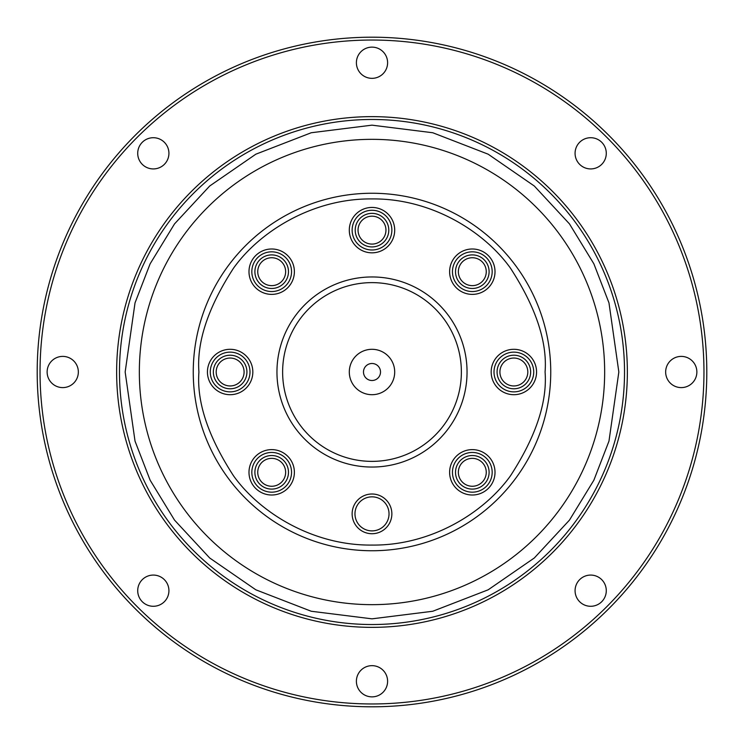<?xml version="1.0" encoding="UTF-8"?>
<svg xmlns="http://www.w3.org/2000/svg" width="744" height="744" viewBox="0 0 744 744"><rect width="100%" height="100%" fill="white"/><g stroke="black" fill="none" stroke-linecap="round" stroke-linejoin="round"><path stroke-width="1.12" d="M119.477 372A252.523 252.523 0 0 1 372 119.477A252.523 252.523 0 0 1 624.523 372A252.523 252.523 0 0 1 372 624.523A252.523 252.523 0 0 1 119.477 372A252.523 252.523 0 0 0 372 624.523A252.523 252.523 0 0 0 624.523 372M193.254 372A178.746 178.746 0 0 1 372 193.254A178.746 178.746 0 0 1 550.746 372A178.746 178.746 0 0 1 372 550.746A178.746 178.746 0 0 1 193.254 372A178.746 178.746 0 0 0 372 550.746A178.746 178.746 0 0 0 550.746 372M356.395 681.262A15.605 15.605 0 0 1 372 665.657A15.605 15.605 0 0 1 387.605 681.262A15.605 15.605 0 0 1 372 696.868A15.605 15.605 0 0 1 356.395 681.262M575.075 590.68A15.605 15.605 0 0 1 590.68 575.075A15.605 15.605 0 0 1 606.286 590.68A15.605 15.605 0 0 1 590.68 606.286A15.605 15.605 0 0 1 575.075 590.68M665.657 372A15.605 15.605 0 0 1 681.262 356.395A15.605 15.605 0 0 1 696.868 372A15.605 15.605 0 0 1 681.262 387.605A15.605 15.605 0 0 1 665.657 372M575.075 153.32A15.605 15.605 0 0 1 590.68 137.714A15.605 15.605 0 0 1 606.286 153.32A15.605 15.605 0 0 1 590.68 168.925A15.605 15.605 0 0 1 575.075 153.32M356.395 62.738A15.605 15.605 0 0 1 372 47.132A15.605 15.605 0 0 1 387.605 62.738A15.605 15.605 0 0 1 372 78.343A15.605 15.605 0 0 1 356.395 62.738M137.714 153.32A15.605 15.605 0 0 1 153.32 137.714A15.605 15.605 0 0 1 168.925 153.32A15.605 15.605 0 0 1 153.32 168.925A15.605 15.605 0 0 1 137.714 153.32M47.132 372A15.605 15.605 0 0 1 62.738 356.395A15.605 15.605 0 0 1 78.343 372A15.605 15.605 0 0 1 62.738 387.605A15.605 15.605 0 0 1 47.132 372M137.714 590.68A15.605 15.605 0 0 1 153.32 575.075A15.605 15.605 0 0 1 168.925 590.68A15.605 15.605 0 0 1 153.32 606.286A15.605 15.605 0 0 1 137.714 590.68M706.8 372A334.8 334.8 0 0 1 372 706.8A334.8 334.8 0 0 1 37.2 372A334.8 334.8 0 0 1 372 37.2A334.8 334.8 0 0 1 706.8 372M40.036 372A331.964 331.964 0 0 0 372 703.964A331.964 331.964 0 0 0 703.964 372A331.964 331.964 0 0 0 372 40.036A331.964 331.964 0 0 0 40.036 372M627.359 372A255.359 255.359 0 0 1 372 627.359A255.359 255.359 0 0 1 116.641 372A255.359 255.359 0 0 1 372 116.641A255.359 255.359 0 0 1 627.359 372M139.342 372A232.658 232.658 0 0 1 372 139.342A232.658 232.658 0 0 1 604.658 372A232.658 232.658 0 0 1 372 604.658A232.658 232.658 0 0 1 139.342 372M248.989 472.31A22.701 22.701 0 0 1 271.69 449.618A22.701 22.701 0 0 1 294.382 472.31A22.701 22.701 0 0 1 271.69 495.011A22.701 22.701 0 0 1 248.989 472.31M291.546 472.31A19.865 19.865 0 0 0 271.69 452.454A19.865 19.865 0 0 0 251.825 472.31A19.865 19.865 0 0 0 271.69 492.175A19.865 19.865 0 0 0 291.546 472.31M248.989 271.69A22.701 22.701 0 0 1 271.69 248.989A22.701 22.701 0 0 1 294.382 271.69A22.701 22.701 0 0 1 271.69 294.382A22.701 22.701 0 0 1 248.989 271.69M291.546 271.69A19.865 19.865 0 0 0 271.69 251.825A19.865 19.865 0 0 0 251.825 271.69A19.865 19.865 0 0 0 271.69 291.546A19.865 19.865 0 0 0 291.546 271.69M449.618 271.69A22.701 22.701 0 0 1 472.31 248.989A22.701 22.701 0 0 1 495.011 271.69A22.701 22.701 0 0 1 472.31 294.382A22.701 22.701 0 0 1 449.618 271.69M492.175 271.69A19.865 19.865 0 0 0 472.31 251.825A19.865 19.865 0 0 0 452.454 271.69A19.865 19.865 0 0 0 472.31 291.546A19.865 19.865 0 0 0 492.175 271.69M449.618 472.31A22.701 22.701 0 0 1 472.31 449.618A22.701 22.701 0 0 1 495.011 472.31A22.701 22.701 0 0 1 472.31 495.011A22.701 22.701 0 0 1 449.618 472.31M492.175 472.31A19.865 19.865 0 0 0 472.31 452.454A19.865 19.865 0 0 0 452.454 472.31A19.865 19.865 0 0 0 472.31 492.175A19.865 19.865 0 0 0 492.175 472.31M276.954 372A95.046 95.046 0 0 1 372 276.954A95.046 95.046 0 0 1 467.046 372A95.046 95.046 0 0 1 372 467.046A95.046 95.046 0 0 1 276.954 372M461.373 372A89.373 89.373 0 0 0 372 282.627A89.373 89.373 0 0 0 282.627 372A89.373 89.373 0 0 0 372 461.373A89.373 89.373 0 0 0 461.373 372M352.135 513.862A19.865 19.865 0 0 1 372 494.007A19.865 19.865 0 0 1 391.865 513.862A19.865 19.865 0 0 1 372 533.727A19.865 19.865 0 0 1 352.135 513.862M389.028 513.862A17.028 17.028 0 0 0 372 496.843A17.028 17.028 0 0 0 354.972 513.862A17.028 17.028 0 0 0 372 530.891A17.028 17.028 0 0 0 389.028 513.862M491.17 372A22.701 22.701 0 0 1 513.862 349.299A22.701 22.701 0 0 1 536.564 372A22.701 22.701 0 0 1 513.862 394.701A22.701 22.701 0 0 1 491.17 372M533.727 372A19.865 19.865 0 0 0 513.862 352.135A19.865 19.865 0 0 0 494.007 372A19.865 19.865 0 0 0 513.862 391.865A19.865 19.865 0 0 0 533.727 372M349.299 230.138A22.701 22.701 0 0 1 372 207.437A22.701 22.701 0 0 1 394.701 230.138A22.701 22.701 0 0 1 372 252.83A22.701 22.701 0 0 1 349.299 230.138M391.865 230.138A19.865 19.865 0 0 0 372 210.273A19.865 19.865 0 0 0 352.135 230.138A19.865 19.865 0 0 0 372 249.993A19.865 19.865 0 0 0 391.865 230.138M207.437 372A22.701 22.701 0 0 1 230.138 349.299A22.701 22.701 0 0 1 252.83 372A22.701 22.701 0 0 1 230.138 394.701A22.701 22.701 0 0 1 207.437 372M249.993 372A19.865 19.865 0 0 0 230.138 352.135A19.865 19.865 0 0 0 210.273 372A19.865 19.865 0 0 0 230.138 391.865A19.865 19.865 0 0 0 249.993 372M254.894 472.31A16.787 16.787 0 0 1 271.69 455.523A16.787 16.787 0 0 1 288.477 472.31A16.787 16.787 0 0 1 271.69 489.106A16.787 16.787 0 0 1 254.894 472.31M285.64 472.31A13.95 13.95 0 0 0 271.69 458.36A13.95 13.95 0 0 0 257.74 472.31A13.95 13.95 0 0 0 271.69 486.26A13.95 13.95 0 0 0 285.64 472.31M254.894 271.69A16.787 16.787 0 0 1 271.69 254.894A16.787 16.787 0 0 1 288.477 271.69A16.787 16.787 0 0 1 271.69 288.477A16.787 16.787 0 0 1 254.894 271.69M285.64 271.69A13.95 13.95 0 0 0 271.69 257.74A13.95 13.95 0 0 0 257.74 271.69A13.95 13.95 0 0 0 271.69 285.64A13.95 13.95 0 0 0 285.64 271.69M455.523 271.69A16.787 16.787 0 0 1 472.31 254.894A16.787 16.787 0 0 1 489.106 271.69A16.787 16.787 0 0 1 472.31 288.477A16.787 16.787 0 0 1 455.523 271.69M486.26 271.69A13.95 13.95 0 0 0 472.31 257.74A13.95 13.95 0 0 0 458.36 271.69A13.95 13.95 0 0 0 472.31 285.64A13.95 13.95 0 0 0 486.26 271.69M455.523 472.31A16.787 16.787 0 0 1 472.31 455.523A16.787 16.787 0 0 1 489.106 472.31A16.787 16.787 0 0 1 472.31 489.106A16.787 16.787 0 0 1 455.523 472.31M486.26 472.31A13.95 13.95 0 0 0 472.31 458.36A13.95 13.95 0 0 0 458.36 472.31A13.95 13.95 0 0 0 472.31 486.26A13.95 13.95 0 0 0 486.26 472.31M349.299 372A22.701 22.701 0 0 1 372 349.299A22.701 22.701 0 0 1 394.701 372A22.701 22.701 0 0 1 372 394.701A22.701 22.701 0 0 1 349.299 372M380.51 372A8.51 8.51 0 0 0 372 363.491A8.51 8.51 0 0 0 363.491 372A8.51 8.51 0 0 0 372 380.51A8.51 8.51 0 0 0 380.51 372M497.076 372A16.787 16.787 0 0 1 513.862 355.214A16.787 16.787 0 0 1 530.649 372A16.787 16.787 0 0 1 513.862 388.787A16.787 16.787 0 0 1 497.076 372M527.812 372A13.95 13.95 0 0 0 513.862 358.05A13.95 13.95 0 0 0 499.912 372A13.95 13.95 0 0 0 513.862 385.95A13.95 13.95 0 0 0 527.812 372M355.214 230.138A16.787 16.787 0 0 1 372 213.351A16.787 16.787 0 0 1 388.787 230.138A16.787 16.787 0 0 1 372 246.924A16.787 16.787 0 0 1 355.214 230.138M385.95 230.138A13.95 13.95 0 0 0 372 216.188A13.95 13.95 0 0 0 358.05 230.138A13.95 13.95 0 0 0 372 244.088A13.95 13.95 0 0 0 385.95 230.138M213.351 372A16.787 16.787 0 0 1 230.138 355.214A16.787 16.787 0 0 1 246.924 372A16.787 16.787 0 0 1 230.138 388.787A16.787 16.787 0 0 1 213.351 372M244.088 372A13.95 13.95 0 0 0 230.138 358.05A13.95 13.95 0 0 0 216.188 372A13.95 13.95 0 0 0 230.138 385.95A13.95 13.95 0 0 0 244.088 372M125.159 372L135.027 302.882L150.121 263.832L174.524 223.898L209.687 186.019L255.834 154.194L311.234 132.748L372 125.159L432.766 132.748L488.166 154.194L534.313 186.019L569.476 223.898L593.879 263.832L608.973 302.882L618.841 372L608.973 441.118L593.879 480.168L569.476 520.103L534.313 557.981L488.166 589.806L432.766 611.252L372 618.841L311.234 611.252L255.834 589.806L209.687 557.981L174.524 520.103L150.121 480.168L135.027 441.118L125.159 372M198.927 372C196.611 341.914 208.153 307.3 233.542 268.156C260.102 230.984 313.243 198.239 372 198.927C430.757 198.239 483.898 230.984 510.458 268.156C535.847 307.3 547.389 341.914 545.073 372C547.389 402.086 535.847 436.7 510.458 475.844C483.898 513.016 430.757 545.761 372 545.073C313.243 545.761 260.102 513.016 233.542 475.844C208.153 436.7 196.611 402.086 198.927 372"/></g></svg>
